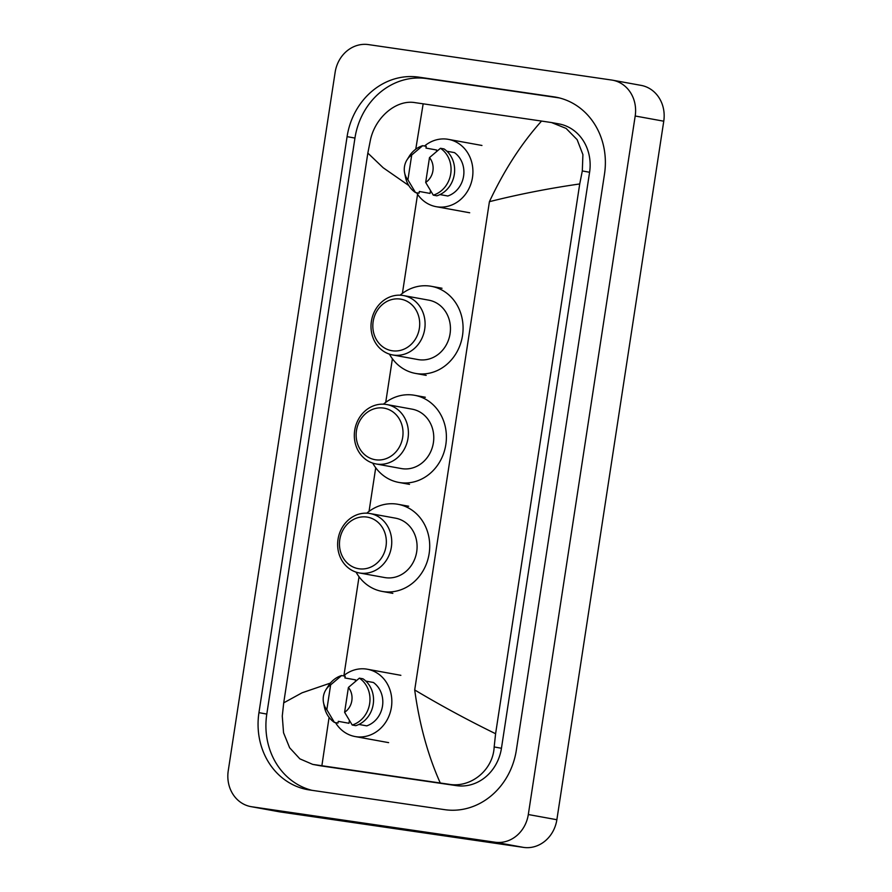 <?xml version="1.0" encoding="UTF-8"?>
<svg xmlns="http://www.w3.org/2000/svg" width="892" height="892" viewBox="0 0 892 892"><rect width="100%" height="100%" fill="white"/><g stroke="black" fill="none" stroke-linecap="round" stroke-linejoin="round"><path stroke-width="1.34" d="M612.514 80.18L641.08 85.376A32.201 28.734 100.3 0 1 663.759 121.201L556.864 819.726A32.201 28.734 100.3 0 1 523.559 847.4L280.378 811.965A32.201 28.734 100.3 0 1 279.486 811.82L250.92 806.624A32.201 28.734 100.3 0 1 228.24 770.799L335.136 72.274A32.201 28.734 100.3 0 1 368.441 44.6L611.622 80.035A32.201 28.734 100.3 0 1 612.514 80.18A32.201 28.734 100.3 0 1 635.193 116.005L528.309 814.53A32.201 28.734 100.3 0 1 494.993 842.204L251.812 806.769A32.201 28.734 100.3 0 1 250.92 806.624M553.809 96.827L418.705 77.136A69.219 61.793 -79.7 0 0 347.088 136.643L258.948 712.652A69.219 61.793 -79.7 0 0 307.707 789.665A69.219 61.793 -79.7 0 0 309.624 789.977L444.729 809.668A69.219 61.793 -79.7 0 0 516.345 750.161L604.486 174.152A69.219 61.793 -79.7 0 0 555.727 97.139A69.219 61.793 -79.7 0 0 553.809 96.827L557.623 97.518M559.273 97.908L426.566 78.563A69.219 61.793 -79.7 0 0 354.949 138.07L266.797 714.079A69.219 61.793 -79.7 0 0 312.022 790.334M312.735 764.399L320.172 765.76A43.463 38.802 -79.7 0 0 321.376 765.949L456.481 785.64A43.463 38.802 -79.7 0 0 501.449 748.265L589.59 172.268A43.463 38.802 -79.7 0 0 558.972 123.91L551.524 122.55L566.108 128.415L577.135 139.654L582.911 154.606L582.309 170.941L579.722 183.953L495.595 733.726L494.168 746.95C493.131 770.153 470.72 788.193 448.944 784.269L312.735 764.399L299.857 758.847L289.621 747.752L283.545 732.756L282.273 716.075L283.712 702.851L302.053 692.805L330.386 683.094M579.722 183.953C548.758 188.402 518.653 194.311 489.418 201.681C504.125 170.249 521.508 143.378 541.555 121.067L551.524 122.55M408.804 185.547L383.203 167.774L367.838 153.078L283.712 702.851M367.838 153.078L370.414 140.066C375.131 117.532 396.193 99.246 415.137 102.658L423.165 103.818L415.761 149.198M541.555 121.067L423.165 103.818M440.269 782.998C427.915 755.357 419.396 724.337 414.702 689.951C440.458 705.338 467.419 719.933 495.595 733.726M329.081 717.38L321.878 765.737M424.514 146.02A34.208 30.54 100.3 0 1 447.438 139.208A34.208 30.54 100.3 0 1 448.386 139.364A34.208 30.54 100.3 0 1 472.403 177.954A34.208 30.54 100.3 0 1 437.091 206.833A34.208 30.54 100.3 0 1 436.143 206.676A34.208 30.54 100.3 0 1 416.575 192.75M439.968 194.579L447.829 196.006A24.151 21.553 100.3 0 0 463.595 176.125A24.151 21.553 100.3 0 0 454.474 152.621L446.914 151.239M429.487 157.605A16.101 14.372 100.3 0 1 425.685 182.447L429.487 157.605L440.458 148.284A25.757 22.991 100.3 0 1 450.739 173.739A25.757 22.991 100.3 0 1 433.278 195.147L436.857 195.805A25.757 22.991 100.3 0 0 454.307 174.386A25.757 22.991 100.3 0 0 444.026 148.931L440.458 148.284M425.685 182.447L433.278 195.147M406.953 159.947A16.101 14.372 100.3 0 1 411.714 155.018L407.912 179.861A16.101 14.372 100.3 0 1 404.611 172.825A16.101 14.372 100.3 0 1 406.953 159.947L409.183 156.368A25.757 22.991 100.3 0 1 422.674 145.686L426.253 146.344L425.986 148.083L436.701 150.023L436.467 151.517M430.479 190.687L430.055 193.419L419.34 191.468L419.073 193.207L415.505 192.56A25.757 22.991 100.3 0 1 405.436 176.962L404.611 172.825M415.505 192.56L407.912 179.861M411.714 155.018L422.674 145.686M392.313 350.779A26.158 23.348 100.3 0 1 373.157 321.555A26.158 23.348 100.3 0 1 400.218 299.065A26.158 23.348 100.3 0 1 419.374 328.289A26.158 23.348 100.3 0 1 392.313 350.779M393.483 355.083A30.183 26.938 100.3 0 1 392.647 354.949A30.183 26.938 100.3 0 1 371.462 320.897A30.183 26.938 100.3 0 1 402.615 295.419A30.183 26.938 100.3 0 1 403.452 295.553A30.183 26.938 100.3 0 1 424.637 329.605A30.183 26.938 100.3 0 1 393.483 355.083M392.647 354.949L418.002 359.565A30.183 26.938 -79.7 0 0 418.839 359.699A30.183 26.938 -79.7 0 0 449.992 334.21A30.183 26.938 -79.7 0 0 428.807 300.169L403.452 295.553M400.129 295.185A44.266 39.516 100.3 0 1 430.1 286.109A44.266 39.516 100.3 0 1 431.327 286.31A44.266 39.516 100.3 0 1 462.402 336.251A44.266 39.516 100.3 0 1 416.709 373.614A44.266 39.516 100.3 0 1 415.482 373.413A44.266 39.516 100.3 0 1 389.414 354.124M375.632 459.781A26.158 23.348 100.3 0 1 356.477 430.557A26.158 23.348 100.3 0 1 383.538 408.068A26.158 23.348 100.3 0 1 402.693 437.292A26.158 23.348 100.3 0 1 375.632 459.781M376.803 464.085A30.183 26.938 100.3 0 1 375.967 463.94A30.183 26.938 100.3 0 1 354.782 429.888A30.183 26.938 100.3 0 1 385.935 404.41A30.183 26.938 100.3 0 1 386.771 404.544A30.183 26.938 100.3 0 1 407.956 438.596A30.183 26.938 100.3 0 1 376.803 464.085M375.967 463.94L401.322 468.556A30.183 26.938 -79.7 0 0 402.158 468.69A30.183 26.938 -79.7 0 0 433.311 443.212A30.183 26.938 -79.7 0 0 412.126 409.16L386.771 404.544M383.448 404.176A44.266 39.516 100.3 0 1 413.42 395.1A44.266 39.516 100.3 0 1 414.646 395.301A44.266 39.516 100.3 0 1 445.721 445.242A44.266 39.516 100.3 0 1 400.029 482.617A44.266 39.516 100.3 0 1 398.802 482.416A44.266 39.516 100.3 0 1 372.733 463.126M358.952 568.773A26.158 23.348 100.3 0 1 339.796 539.548A26.158 23.348 100.3 0 1 366.868 517.059A26.158 23.348 100.3 0 1 386.013 546.283A26.158 23.348 100.3 0 1 358.952 568.773M360.123 573.077A30.183 26.938 100.3 0 1 359.286 572.943A30.183 26.938 100.3 0 1 338.101 538.891A30.183 26.938 100.3 0 1 369.255 513.413A30.183 26.938 100.3 0 1 370.091 513.547A30.183 26.938 100.3 0 1 391.287 547.599A30.183 26.938 100.3 0 1 360.123 573.077M359.286 572.943L384.642 577.548A30.183 26.938 -79.7 0 0 385.478 577.682A30.183 26.938 -79.7 0 0 416.631 552.204A30.183 26.938 -79.7 0 0 395.446 518.152L370.091 513.547M366.779 513.179A44.266 39.516 100.3 0 1 396.739 504.091A44.266 39.516 100.3 0 1 397.966 504.292A44.266 39.516 100.3 0 1 429.041 554.233A44.266 39.516 100.3 0 1 383.348 591.608A44.266 39.516 100.3 0 1 382.122 591.407A44.266 39.516 100.3 0 1 356.053 572.118M343.442 675.88A34.208 30.54 100.3 0 1 366.356 669.067A34.208 30.54 100.3 0 1 367.303 669.223A34.208 30.54 100.3 0 1 391.32 707.813A34.208 30.54 100.3 0 1 356.008 736.692A34.208 30.54 100.3 0 1 355.061 736.536A34.208 30.54 100.3 0 1 335.492 722.62M358.896 724.438L366.757 725.865A24.151 21.553 100.3 0 0 382.512 705.985A24.151 21.553 100.3 0 0 373.391 682.48L365.843 681.098M348.404 687.464A16.101 14.372 100.3 0 1 344.602 712.307L348.404 687.464L359.376 678.143A25.757 22.991 100.3 0 1 369.656 703.598A25.757 22.991 100.3 0 1 352.206 725.018L355.774 725.664A25.757 22.991 100.3 0 0 373.224 704.245A25.757 22.991 100.3 0 0 362.944 678.79L359.376 678.143M344.602 712.307L352.206 725.018M325.87 689.806A16.101 14.372 100.3 0 1 330.631 684.878L326.829 709.72A16.101 14.372 100.3 0 1 323.528 702.684A16.101 14.372 100.3 0 1 325.87 689.806L328.111 686.227A25.757 22.991 100.3 0 1 341.603 675.545L345.171 676.203L344.903 677.942L355.618 679.882L355.384 681.376M349.396 720.546L348.973 723.278L338.269 721.327L338.001 723.066L334.422 722.42A25.757 22.991 100.3 0 1 324.365 706.821L323.528 702.684M334.422 722.42L326.829 709.72M330.631 684.878L341.603 675.545M343.933 675.478L359.041 576.745M369.043 511.384L375.722 467.754M385.723 402.381L392.402 358.751M402.403 293.39L417.567 194.3M414.702 689.951L489.418 201.681M251.812 806.769L280.378 811.965M494.993 842.204L523.559 847.4M528.309 814.53L556.864 819.726M635.193 116.005L663.759 121.201M266.797 714.079L258.948 712.652M354.949 138.07L347.088 136.643M426.566 78.563L418.705 77.136M589.59 172.268L582.309 170.941M501.449 748.265L494.168 746.95M456.481 785.64L448.944 784.269M321.376 765.949L313.85 764.578M436.143 206.676L469.705 212.775M448.386 139.364L481.948 145.463M415.482 373.413L426.198 375.365M431.327 286.31L442.031 288.25M398.802 482.416L409.517 484.367M414.646 395.301L425.35 397.252M382.122 591.407L392.837 593.358M397.966 504.292L408.681 506.243M355.061 736.536L388.622 742.635M367.303 669.223L400.865 675.322"/></g></svg>
